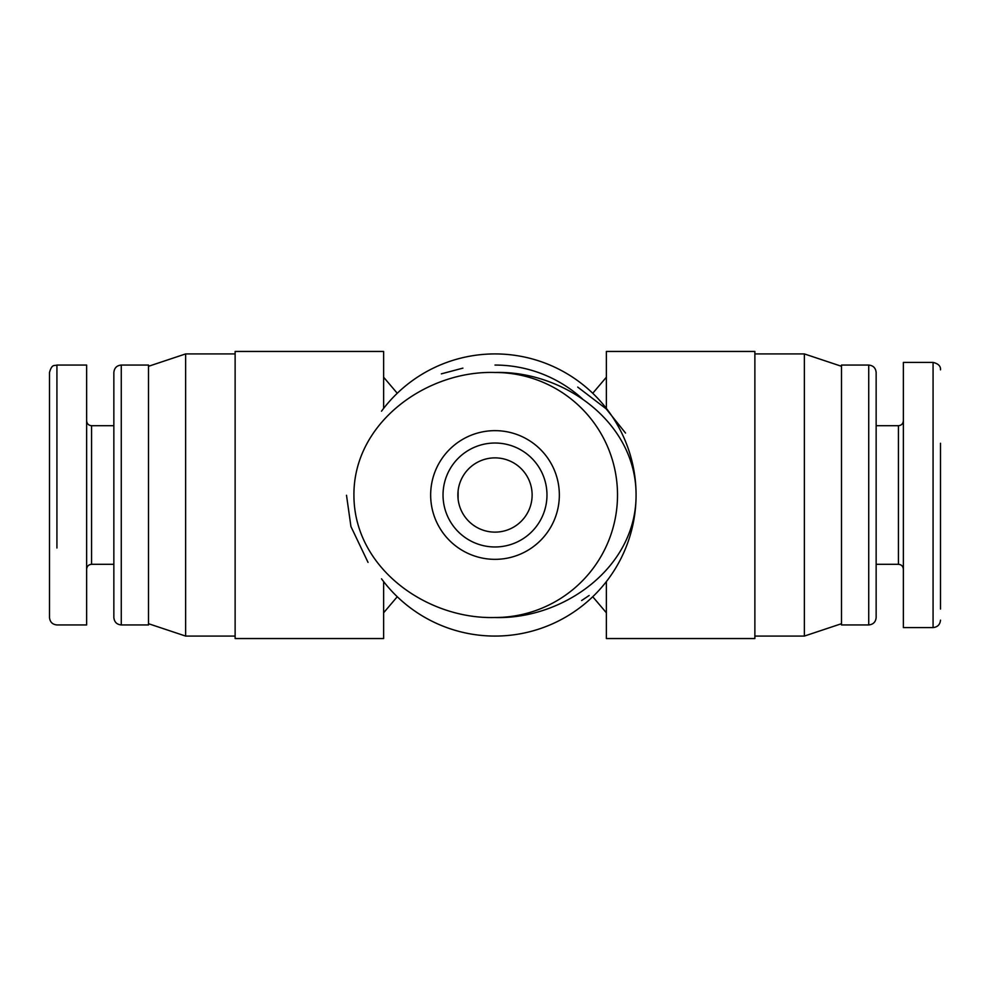 <?xml version="1.0" encoding="UTF-8"?>
<svg xmlns="http://www.w3.org/2000/svg" width="990" height="990" viewBox="0 0 990 990"><rect width="100%" height="100%" fill="white"/><g stroke="black" fill="none" stroke-linecap="round" stroke-linejoin="round"><path stroke-width="1.49" d="M121.275 624.938L121.275 365.062L148.5 365.062L148.5 624.938L121.275 624.938C116.808 624.542 114.333 622.067 113.85 617.513L113.85 372.488L113.85 617.513M49.5 430.675L49.5 559.35M49.5 617.463L49.5 372.475C52 363.466 54.636 366.09 56.925 365.05L56.925 548.002M49.5 617.525C49.97 622.017 52.445 624.492 56.925 624.95L86.625 624.95L86.625 365.05L56.925 365.05M458.098 490.953L458.098 499.047M457.875 495A37.125 37.125 0 0 0 513.562 527.15A37.125 37.125 0 0 0 513.562 462.85A37.125 37.125 0 0 0 457.875 495M608.479 578.816L606.375 581.588L606.375 638.55L754.875 638.55L754.875 351.45L606.375 351.45L606.375 408.412L608.479 411.196M235.125 351.45L383.625 351.45L383.625 408.412L381.521 411.184A141.075 141.075 0 0 1 589.669 390.407A141.075 141.075 0 0 1 589.669 599.593A141.075 141.075 0 0 1 381.521 578.816L383.625 581.588L383.625 638.55L235.125 638.55L235.125 351.45M148.5 623.7L185.625 636.075L185.625 353.925L148.5 366.3M841.5 623.7L804.375 636.075L804.375 353.925L754.875 353.925M495 365.062A129.938 129.938 0 0 1 582.392 398.846A129.938 129.938 0 0 0 495 365.062M495 443.025A51.975 51.975 0 0 1 540.008 520.988A51.975 51.975 0 0 1 449.992 520.988A51.975 51.975 0 0 1 495 443.025M636.075 495C636.236 422.111 563.273 370.52 495.087 372.488C426.814 370.248 353.368 422.606 353.925 495.272C353.95 568.111 426.839 619.394 494.839 617.513C563.025 619.691 636.347 567.777 636.075 495M625.544 433.063L606.115 408.796L577.715 387.09M462.899 368.132L441.342 373.849M346.5 495.26L350.943 526.556L368.032 562.382M581.625 600.534L589.137 595.497M903.375 362.414L903.375 627.586L933.075 627.586L933.075 362.414L903.375 362.414M940.5 443.26L940.5 609.036L940.5 443.26M898.425 425.7L898.425 564.3L876.15 564.3L876.15 617.513L876.15 372.488L876.15 425.7L898.425 425.7C901.407 425.44 903.053 423.782 903.375 420.75M868.725 365.062L868.725 624.938L841.5 624.938L841.5 365.062L868.725 365.062C873.23 365.508 875.705 367.983 876.15 372.488M113.85 425.7L91.575 425.7L91.575 564.3L113.85 564.3M56.925 441.998L56.925 411.976M495 372.488A122.513 122.513 0 0 1 617.513 495.012A122.513 122.513 0 0 1 494.975 617.513M495 430.65A64.35 64.35 0 0 1 550.725 527.175A64.35 64.35 0 0 1 439.275 527.175A64.35 64.35 0 0 1 495 430.65M121.275 365.062C116.808 365.459 114.333 367.933 113.85 372.488M91.575 425.7C88.568 425.403 86.922 423.757 86.625 420.75M91.575 564.3C88.568 564.597 86.922 566.243 86.625 569.25M397.262 393.265L383.625 377.215M397.262 596.735L383.625 612.785M592.738 596.735L606.375 612.785M592.738 393.265L606.375 377.215M841.5 366.3L804.375 353.925M235.125 353.925L185.625 353.925M235.125 636.075L185.625 636.075M804.375 636.075L754.875 636.075M933.075 627.586C937.555 627.115 940.03 624.64 940.5 620.161M933.075 362.414C938.334 363.677 940.809 366.151 940.5 369.839M898.425 564.3C901.407 564.56 903.053 566.218 903.375 569.25M868.725 624.938C873.23 624.492 875.705 622.017 876.15 617.513"/></g></svg>
